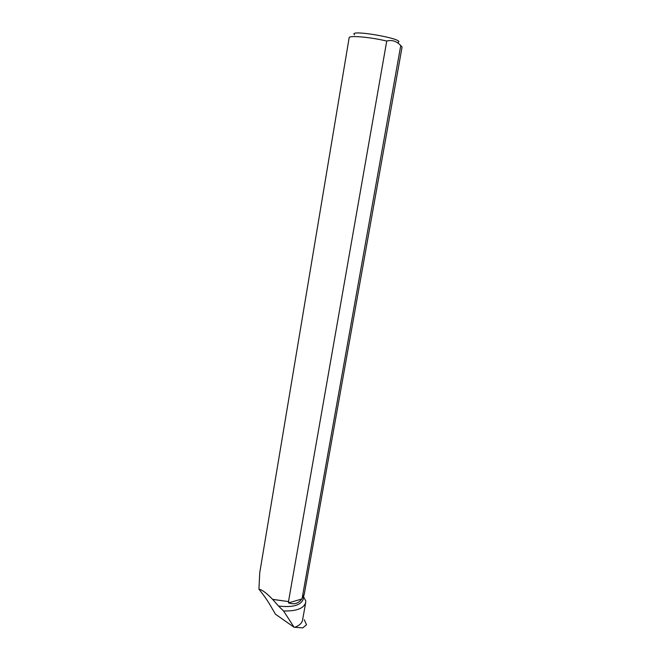 <?xml version="1.0" encoding="UTF-8"?>
<svg xmlns="http://www.w3.org/2000/svg" width="661" height="661" viewBox="0 0 661 661"><rect width="100%" height="100%" fill="white"/><g stroke="black" fill="none" stroke-linecap="round" stroke-linejoin="round"><path stroke-width="0.99" d="M304.275 619.737L306.522 624.777L302.763 627.876L294.12 627.272L283.569 610.979C296.401 611.268 303.779 608.475 305.696 602.617L305.77 600.824L303.622 597.04M302.581 620.001L302.54 620.192C301.887 623.257 299.268 625.628 294.699 627.314M272.605 599.403L288.758 601.626L272.613 599.337L278.496 606.038C292.517 607.649 300.755 605.393 303.225 599.263L303.25 599.097M278.496 606.038L283.569 610.979M288.758 601.626L288.535 602.923C294.178 604.774 298.582 603.476 301.747 599.015L304.3 594.065M272.613 599.337C266.49 593.033 261.93 589.645 258.93 589.174L259.748 572.674L349.148 37.76C348.603 35.223 370.077 37.024 386.735 41.048C392.023 39.66 396.691 41.172 400.748 45.584L302.275 597.519M258.93 589.174C263.656 595.065 267.457 600.477 270.332 605.402L275.472 614.218L294.12 627.272M288.502 601.576L386.735 41.048M402.078 47.055L400.748 45.584M398.079 42.395C406.416 39.073 347.281 28.753 354.536 34.793M288.535 602.923L301.747 599.015M302.54 620.192L305.696 602.617M303.928 595.297L303.225 599.263M304.267 594.231L402.086 47.005"/></g></svg>
